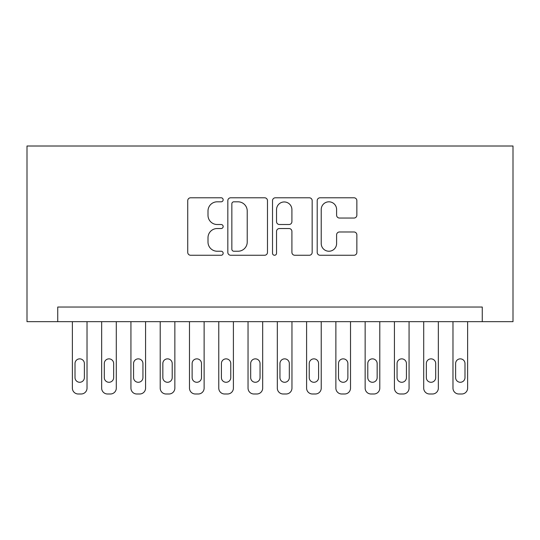 <?xml version="1.0" encoding="UTF-8"?>
<svg xmlns="http://www.w3.org/2000/svg" width="540" height="540" viewBox="0 0 540 540"><rect width="100%" height="100%" fill="white"/><g stroke="black" fill="none" stroke-linecap="round" stroke-linejoin="round"><path stroke-width="0.81" d="M223.155 199.8A2.012 2.012 0 0 0 221.144 197.788L190.613 197.788A2.876 2.876 0 0 0 187.738 200.657L187.738 252.389A2.876 2.876 0 0 0 190.613 255.258L221.144 255.258A2.012 2.012 0 0 0 223.155 253.247A2.012 2.012 0 0 0 221.144 251.235L217.195 251.235A9.194 9.194 0 0 1 208.001 242.042L208.001 237.728A9.194 9.194 0 0 1 217.195 228.535L221.144 228.535A2.012 2.012 0 0 0 223.155 226.523A2.012 2.012 0 0 0 221.144 224.512L217.195 224.512A9.194 9.194 0 0 1 208.001 215.318L208.001 211.005A9.194 9.194 0 0 1 217.195 201.812L221.144 201.812A2.012 2.012 0 0 0 223.155 199.8M353.983 218.045A2.876 2.876 0 0 0 356.859 215.17L356.859 200.657A2.876 2.876 0 0 0 353.983 197.788L320.078 197.788A2.876 2.876 0 0 0 317.203 200.657L317.203 252.389A2.876 2.876 0 0 0 320.078 255.258L353.983 255.258A2.876 2.876 0 0 0 356.859 252.389L356.859 234.86A2.876 2.876 0 0 0 353.983 231.984L339.471 231.984A2.876 2.876 0 0 0 336.602 234.86L336.602 243.554A7.688 7.688 0 0 1 328.914 251.235A7.688 7.688 0 0 1 321.226 243.554L321.226 209.5A7.688 7.688 0 0 1 328.914 201.812A7.688 7.688 0 0 1 336.602 209.5L336.602 215.17A2.876 2.876 0 0 0 339.471 218.045L353.983 218.045M482.261 321.671L513 321.671L513 146.009L27 146.009L27 321.671L482.261 321.671L482.261 307.037L57.74 307.037L57.74 321.671M267.482 200.657A2.876 2.876 0 0 0 264.613 197.788L230.702 197.788A2.876 2.876 0 0 0 227.826 200.657L227.826 252.389A2.876 2.876 0 0 0 230.702 255.258L264.613 255.258A2.876 2.876 0 0 0 267.482 252.389L267.482 200.657M275.387 197.788L309.299 197.788A2.876 2.876 0 0 1 312.174 200.657L312.174 252.389A2.876 2.876 0 0 1 309.299 255.258L294.786 255.258A2.876 2.876 0 0 1 291.911 252.389L291.911 231.41A2.876 2.876 0 0 0 289.042 228.535L279.41 228.535A2.876 2.876 0 0 0 276.541 231.41L276.541 253.247A2.012 2.012 0 0 1 274.529 255.258A2.012 2.012 0 0 1 272.518 253.247L272.518 200.657A2.876 2.876 0 0 1 275.387 197.788M233.861 201.812A2.012 2.012 0 0 0 231.849 203.823L231.849 249.224A2.012 2.012 0 0 0 233.861 251.235L238.032 251.235A9.194 9.194 0 0 0 247.226 242.042L247.226 211.005A9.194 9.194 0 0 0 238.032 201.812L233.861 201.812M291.911 209.642A7.688 7.688 0 0 0 284.222 201.953A7.688 7.688 0 0 0 276.541 209.642L276.541 221.636A2.876 2.876 0 0 0 279.41 224.512L289.042 224.512A2.876 2.876 0 0 0 291.911 221.636L291.911 209.642M87.021 321.671L87.021 388.132A5.852 5.852 0 0 1 81.162 393.991L78.233 393.991A5.852 5.852 0 0 1 72.38 388.132L72.38 321.671M84.382 377.595L84.382 363.542A4.685 4.685 0 0 0 79.697 358.857A4.685 4.685 0 0 0 75.013 363.542L75.013 377.595A4.685 4.685 0 0 0 79.697 382.28A4.685 4.685 0 0 0 84.382 377.595M116.296 321.671L116.296 388.132A5.852 5.852 0 0 1 110.437 393.991L107.514 393.991A5.852 5.852 0 0 1 101.655 388.132L101.655 321.671M113.663 377.595L113.663 363.542A4.685 4.685 0 0 0 108.979 358.857A4.685 4.685 0 0 0 104.294 363.542L104.294 377.595A4.685 4.685 0 0 0 108.979 382.28A4.685 4.685 0 0 0 113.663 377.595M145.571 321.671L145.571 388.132A5.852 5.852 0 0 1 139.718 393.991L136.789 393.991A5.852 5.852 0 0 1 130.936 388.132L130.936 321.671M142.938 377.595L142.938 363.542A4.685 4.685 0 0 0 138.254 358.857A4.685 4.685 0 0 0 133.569 363.542L133.569 377.595A4.685 4.685 0 0 0 138.254 382.28A4.685 4.685 0 0 0 142.938 377.595M174.852 321.671L174.852 388.132A5.852 5.852 0 0 1 168.993 393.991L166.064 393.991A5.852 5.852 0 0 1 160.211 388.132L160.211 321.671M172.213 377.595L172.213 363.542A4.685 4.685 0 0 0 167.528 358.857A4.685 4.685 0 0 0 162.844 363.542L162.844 377.595A4.685 4.685 0 0 0 167.528 382.28A4.685 4.685 0 0 0 172.213 377.595M204.127 321.671L204.127 388.132A5.852 5.852 0 0 1 198.268 393.991L195.345 393.991A5.852 5.852 0 0 1 189.486 388.132L189.486 321.671M201.494 377.595L201.494 363.542A4.685 4.685 0 0 0 196.81 358.857A4.685 4.685 0 0 0 192.125 363.542L192.125 377.595A4.685 4.685 0 0 0 196.81 382.28A4.685 4.685 0 0 0 201.494 377.595M233.401 321.671L233.401 388.132A5.852 5.852 0 0 1 227.549 393.991L224.62 393.991A5.852 5.852 0 0 1 218.768 388.132L218.768 321.671M230.769 377.595L230.769 363.542A4.685 4.685 0 0 0 226.085 358.857A4.685 4.685 0 0 0 221.4 363.542L221.4 377.595A4.685 4.685 0 0 0 226.085 382.28A4.685 4.685 0 0 0 230.769 377.595M262.683 321.671L262.683 388.132A5.852 5.852 0 0 1 256.824 393.991L253.894 393.991A5.852 5.852 0 0 1 248.042 388.132L248.042 321.671M260.044 377.595L260.044 363.542A4.685 4.685 0 0 0 255.359 358.857A4.685 4.685 0 0 0 250.675 363.542L250.675 377.595A4.685 4.685 0 0 0 255.359 382.28A4.685 4.685 0 0 0 260.044 377.595M291.958 321.671L291.958 388.132A5.852 5.852 0 0 1 286.106 393.991L283.176 393.991A5.852 5.852 0 0 1 277.317 388.132L277.317 321.671M289.325 377.595L289.325 363.542A4.685 4.685 0 0 0 284.641 358.857A4.685 4.685 0 0 0 279.956 363.542L279.956 377.595A4.685 4.685 0 0 0 284.641 382.28A4.685 4.685 0 0 0 289.325 377.595M321.233 321.671L321.233 388.132A5.852 5.852 0 0 1 315.38 393.991L312.451 393.991A5.852 5.852 0 0 1 306.599 388.132L306.599 321.671M318.6 377.595L318.6 363.542A4.685 4.685 0 0 0 313.916 358.857A4.685 4.685 0 0 0 309.231 363.542L309.231 377.595A4.685 4.685 0 0 0 313.916 382.28A4.685 4.685 0 0 0 318.6 377.595M350.514 321.671L350.514 388.132A5.852 5.852 0 0 1 344.655 393.991L341.732 393.991A5.852 5.852 0 0 1 335.873 388.132L335.873 321.671M347.875 377.595L347.875 363.542A4.685 4.685 0 0 0 343.19 358.857A4.685 4.685 0 0 0 338.506 363.542L338.506 377.595A4.685 4.685 0 0 0 343.19 382.28A4.685 4.685 0 0 0 347.875 377.595M379.789 321.671L379.789 388.132A5.852 5.852 0 0 1 373.937 393.991L371.007 393.991A5.852 5.852 0 0 1 365.148 388.132L365.148 321.671M377.156 377.595L377.156 363.542A4.685 4.685 0 0 0 372.472 358.857A4.685 4.685 0 0 0 367.787 363.542L367.787 377.595A4.685 4.685 0 0 0 372.472 382.28A4.685 4.685 0 0 0 377.156 377.595M409.064 321.671L409.064 388.132A5.852 5.852 0 0 1 403.211 393.991L400.282 393.991A5.852 5.852 0 0 1 394.43 388.132L394.43 321.671M406.431 377.595L406.431 363.542A4.685 4.685 0 0 0 401.746 358.857A4.685 4.685 0 0 0 397.062 363.542L397.062 377.595A4.685 4.685 0 0 0 401.746 382.28A4.685 4.685 0 0 0 406.431 377.595M438.345 321.671L438.345 388.132A5.852 5.852 0 0 1 432.486 393.991L429.563 393.991A5.852 5.852 0 0 1 423.704 388.132L423.704 321.671M435.706 377.595L435.706 363.542A4.685 4.685 0 0 0 431.021 358.857A4.685 4.685 0 0 0 426.337 363.542L426.337 377.595A4.685 4.685 0 0 0 431.021 382.28A4.685 4.685 0 0 0 435.706 377.595M467.62 321.671L467.62 388.132A5.852 5.852 0 0 1 461.768 393.991L458.838 393.991A5.852 5.852 0 0 1 452.979 388.132L452.979 321.671M464.987 377.595L464.987 363.542A4.685 4.685 0 0 0 460.303 358.857A4.685 4.685 0 0 0 455.618 363.542L455.618 377.595A4.685 4.685 0 0 0 460.303 382.28A4.685 4.685 0 0 0 464.987 377.595"/></g></svg>
